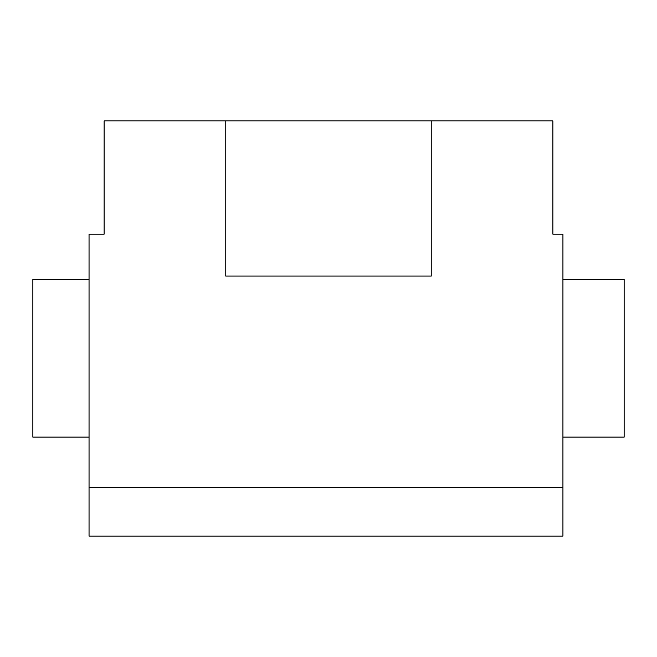 <?xml version="1.0" encoding="UTF-8"?>
<svg xmlns="http://www.w3.org/2000/svg" width="657" height="657" viewBox="0 0 657 657"><rect width="100%" height="100%" fill="white"/><g stroke="black" fill="none" stroke-linecap="round" stroke-linejoin="round"><path stroke-width="0.99" d="M562.926 437.119L624.15 437.119L624.15 279.439L562.926 279.439M562.926 487.658L562.926 536.087L89.048 536.087L89.048 487.658L562.926 487.658L562.926 234.147L552.857 234.147L552.857 120.913L431.247 120.913L431.247 276.08L225.753 276.08L225.753 120.913L431.247 120.913M89.048 487.658L89.048 234.147L104.143 234.147L104.143 120.913L225.753 120.913M89.048 279.439L32.85 279.439L32.85 437.119L89.048 437.119"/></g></svg>

